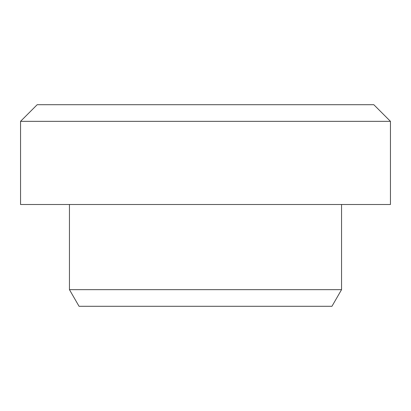 <?xml version="1.0" encoding="UTF-8"?>
<svg xmlns="http://www.w3.org/2000/svg" width="411" height="411" viewBox="0 0 411 411"><rect width="100%" height="100%" fill="white"/><g stroke="black" fill="none" stroke-linecap="round" stroke-linejoin="round"><path stroke-width="0.62" d="M20.55 121.343L37.18 104.707L373.82 104.707L390.45 121.343L20.55 121.343L20.55 204.503L390.45 204.503L390.45 121.343M341.551 289.657L331.949 306.293L79.051 306.293L69.449 289.657L341.551 289.657L341.551 204.503M69.449 289.657L69.449 204.503"/></g></svg>
